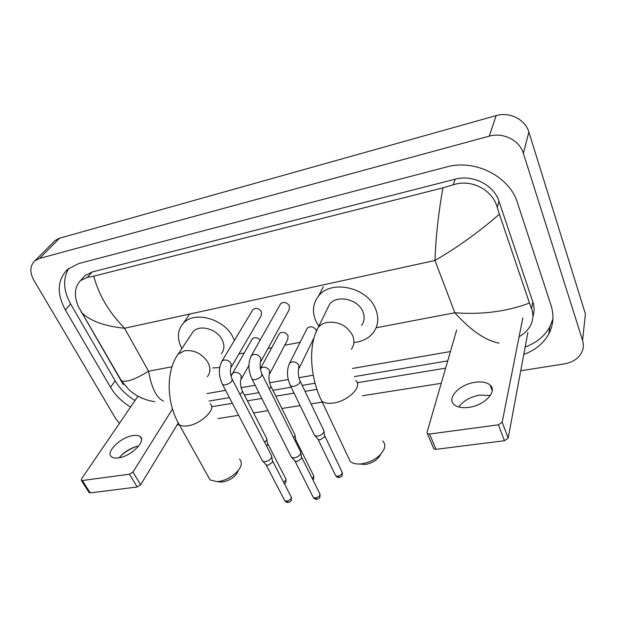 <?xml version="1.0" encoding="UTF-8"?>
<svg xmlns="http://www.w3.org/2000/svg" width="617" height="617" viewBox="0 0 617 617"><rect width="100%" height="100%" fill="white"/><g stroke="black" fill="none" stroke-linecap="round" stroke-linejoin="round"><path stroke-width="0.93" d="M458.793 406.981C463.274 400.811 470.293 396.839 479.856 395.073L490.33 395.52M468.835 407.359C484.445 405.508 497.772 391.348 490.176 385.147C486.859 382.293 481.792 381.345 474.967 382.301C459.673 384.298 446.399 398.135 454.089 404.536C457.259 407.259 462.179 408.199 468.835 407.359M527.867 332.54L508.177 438.116L504.428 440.723L498.405 424.82L502.192 422.205L522.823 317.909M456.68 329.979L427.041 432.34L427.365 433.589L429.563 434.036L435.988 449.346L504.428 440.723M435.988 449.346L433.797 448.875L433.404 447.942M429.563 434.036L498.405 424.82M380.62 454.436C377.882 459.719 372.791 463.051 365.349 464.454L359.611 464.007L361.724 463.837C373.231 461.578 380.782 456.426 384.383 448.366C385.247 445.343 384.684 442.883 382.679 440.978M348.034 456.781L350.217 461.408C352.353 463.251 355.485 464.123 359.611 464.007M361.577 325.429C364.477 321.388 364.909 316.814 362.873 311.693C358.091 298.99 336.759 294.363 329.563 304.32L327.056 309.425M318.835 326.192L315.919 321.102C311.955 311.801 312.819 303.456 318.511 296.075C330.959 279.177 367.616 287.275 375.668 309.125C379.046 317.794 378.337 325.537 373.524 332.362C369.012 338.178 362.595 341.548 354.266 342.466M238.37 470.301C236.118 476.239 230.928 480.126 222.783 481.97L219.05 481.823M208.268 476.694L210.065 479.91L216.968 481.646L218.418 481.515C228.051 480.558 240.26 471.373 241.224 464.485L241.108 461.431L239.558 459.11M221.326 353.641C224.426 349.854 224.711 345.265 222.182 339.89C217.13 328.992 199.499 324.087 193.106 331.699L191.255 334.476M181.892 348.52L181.614 348.019C176.848 338.401 177.403 330.172 183.288 323.331C194.324 310.374 224.657 318.927 233.218 337.676L234.429 340.414M219.644 367.57L212.649 367.933M261.13 361.068L289.072 309.919L289.45 305.87C286.797 302.222 283.866 301.505 280.658 303.718L280.01 304.867M300.656 451.667L300.695 453.672C299.469 455.863 297.348 457.259 294.332 457.86L291.856 457.567L290.885 456.156M300.903 453.017L301.659 458.454L297.078 461.477L295.296 461.261L294.656 460.575M231.475 366.729L261.138 315.819L261.485 311.778C258.885 308.23 256.04 307.497 252.939 309.572L252.33 310.59M271.565 455.485L271.557 457.536C270.277 459.704 268.171 461.084 265.241 461.67L262.927 461.408L261.994 460.097M271.812 456.75L272.606 462.233L268.056 465.21L266.382 465.017L265.788 464.393M316.359 330.504L316.212 330.157C313.505 326.493 310.536 325.815 307.305 328.128L306.68 329.362M323.778 430.242L323.832 432.062C322.676 434.167 320.609 435.533 317.616 436.15L315.017 435.849L314.092 434.476M323.994 431.538L324.704 436.836L320.231 439.782L318.357 439.566L317.747 438.888M269.914 373.424L287.753 339.466L288.054 335.663C285.401 332.108 282.517 331.406 279.393 333.581L278.799 334.676M294.81 434.314L294.818 436.188L293.623 437.792M295.034 435.533L295.759 439.52L295.435 441.44M260.135 340.106C257.374 337.391 254.752 336.982 252.268 338.887L251.713 339.859M266.698 438.271L266.667 440.199L264.701 442.389M266.922 439.42L267.693 444.803L266.621 446.122M118.402 457.891C130.958 456.511 146.753 440.739 140.074 436.589C138.532 435.44 136.187 435.101 133.033 435.571C120.739 437.029 104.936 452.492 111.615 456.858C113.096 457.961 115.364 458.3 118.402 457.891M135.941 446.662C130.449 448.698 125.498 451.683 121.086 455.608M178.074 423.285L140.637 484.8L137.19 486.99L129.493 474.211L132.971 472.013L172.467 409.017M137.961 396.222L81.467 478.962L81.367 480.365L82.362 480.52L90.19 492.914L137.19 486.99M90.19 492.914L88.964 492.374M82.362 480.52L129.493 474.211M119.197 457.76C123.045 453.079 128.135 449.538 134.46 447.148L138.694 446.014M53.656 241.933L55.052 240.53L59.579 238.185L496.161 115.603C509.503 111.53 525.322 119.482 528.885 132.053L585.402 313.945L582.579 340.353C583.844 344.494 583.574 348.489 581.762 352.322C578.476 358.546 572.723 362.395 564.501 363.868L520.733 370.771M119.443 423.339L115.587 418.465L33.92 280.349C29.547 272.236 29.871 265.726 34.876 260.806L39.48 258.454L489.25 136.149C503.11 132.053 519.607 140.344 523.363 153.325L582.579 340.353M441.232 383.319L362.434 395.759M322.251 402.107L311.045 403.873M300.093 405.6L281.876 408.477M267.955 410.675L253.595 412.943M238.632 415.303L217.901 418.573M210.035 403.834C217.176 408.307 201.335 424.118 187.607 425.838C183.858 426.386 181.074 426 179.262 424.673L177.01 425.028M523.787 354.397C535.178 350.294 543.515 343.468 548.791 333.92C553.426 324.958 554.182 315.441 551.058 305.384L517.478 202.8C509.642 176.354 474.751 158.785 446.461 166.983L78.768 263.536L67.669 269.267C57.265 279.902 56.502 293.461 65.363 309.95L110.512 387.268C115.279 395.235 121.958 401.837 130.557 407.066M211.631 406.734L232.378 403.31M247.394 400.834L261.801 398.459M275.776 396.16L294.054 393.145M305.045 391.332L316.876 389.381M357.212 382.733L445.628 368.148M68.826 268.318C62.687 278.737 63.289 290.615 70.639 303.942L115.186 380.843C119.891 388.772 126.5 395.327 135.03 400.518M525.167 347.009C536.451 342.89 544.711 336.08 549.94 326.578L552.925 318.896M208.955 401.065L229.408 397.626M244.448 395.096L258.885 392.667M272.876 390.314L291.193 387.229M302.199 385.378L315.032 383.219M354.382 376.601L447.726 360.899M532.918 316.529C534.484 311.755 534.453 306.873 532.818 301.875L498.968 201.219C493.97 184.977 472.753 174.287 455.284 179.177L92.11 271.997L84.853 275.776L82.639 278.252M499.107 343.152C485.494 340.576 470.732 330.442 454.814 312.757C481.908 314.824 506.788 311.585 529.455 303.055L531.53 308.724C533.744 314.616 533.296 320.393 530.196 326.069C527.72 330.357 524.018 333.913 519.098 336.743M450.433 351.551L352.477 368.457M313.259 375.221L298.937 377.697M288.27 379.532L269.552 382.764M255.145 385.247L241.062 387.684M225.614 390.345L207.003 393.561M123.323 384.653L78.351 306.572C73.793 295.504 74.534 286.828 80.58 280.55L87.252 277.473L93.753 276.161C98.774 295.08 109.047 312.449 124.58 328.259C105.245 326.246 91.308 321.38 82.771 313.66L81.074 311.932M529.455 303.055L499.4 214.199C478.769 232.123 457.297 247.548 434.985 260.482C435.764 237.599 438.409 213.389 442.913 187.869L93.753 276.161M442.913 187.869L453.163 184.869C471.164 178.514 492.574 189.843 497.24 207.351L499.4 214.199M120.462 380.288L121.449 380.82C126.284 382.54 135.331 379.347 148.574 371.241C151.643 388.224 156.641 398.166 163.567 401.05M502.192 422.205L508.177 438.116M351.328 349.307C354.289 345.227 354.698 340.569 352.562 335.339C347.055 325.568 338.594 321.264 327.18 322.421C323.37 323.215 320.362 324.92 318.179 327.527L315.565 333.057M355.623 380.566C363.243 385.895 348.512 401.081 333.411 403.024C328.198 403.773 324.341 403.171 321.843 401.227L319.83 397.024M207.351 376.655C210.49 372.838 210.736 368.187 208.083 362.703C202.345 353.78 194.532 349.785 184.637 350.718L178.151 354.127L176.2 357.112M193.106 331.699L178.151 354.127C165.495 371.388 166.582 403.503 179.262 424.673L177.619 421.743M301.829 457.598L319.614 493.299C320.485 495.405 319.097 496.993 315.449 498.066L313.374 497.587L312.935 496.708M316.999 499.292L315.449 498.066M251.69 378.406L252.206 379.424L255.083 379.763C260.405 378.013 262.587 375.892 261.608 373.408C260.065 368.573 259.68 364.863 260.459 362.279L260.775 358.084C258.993 355.253 256.518 354.058 253.332 354.505L251.358 355.662L250.672 356.919M272.799 461.3L290.923 496.438C291.756 498.521 290.36 500.094 286.751 501.181L284.807 500.742L284.383 499.924M288.347 502.385L286.751 501.181M222.159 383.728L222.652 384.669L225.344 384.977C230.611 383.219 232.794 381.113 231.884 378.661C230.326 373.987 229.979 370.37 230.851 367.801L231.128 363.621C229.339 360.829 226.902 359.657 223.809 360.097L221.981 361.153L221.333 362.256M324.851 436.096L341.903 471.681C342.72 473.679 341.363 475.198 337.823 476.231L335.679 475.753L335.262 474.897M339.327 477.489L337.823 476.231M290.113 385.023L290.622 386.049L293.607 386.466C298.705 384.838 300.764 382.795 299.785 380.342C297.672 375.552 298.404 368.511 298.582 369.321L298.875 365.441C297.201 362.703 294.795 361.547 291.656 361.971L289.55 363.228L288.903 364.554M295.944 440.06L313.336 475.082C314.099 476.008 313.714 477.111 312.187 478.391M269.328 388.926C270.925 387.391 271.279 386.188 270.4 385.317C268.919 380.735 268.557 377.149 269.313 374.573L269.575 370.678C267.894 367.994 265.526 366.853 262.472 367.269L260.305 368.704M267.886 443.908L285.594 478.391C286.419 479.556 285.748 480.836 283.589 482.216M239.974 394.371C242.226 392.613 242.867 391.201 241.91 390.137C240.422 385.694 240.098 382.201 240.931 379.648L241.162 375.768C239.465 373.123 237.136 372.005 234.175 372.398L232.347 373.47L231.761 374.511M132.971 472.013L140.637 484.8M376.123 327.789L454.814 312.757L434.985 260.482L124.58 328.259L148.574 371.241L171.95 366.776M238.902 353.988L244.147 352.986M268.033 348.428L271.727 347.718M284.722 345.242L300.14 342.296M313.012 339.836L313.49 339.743M39.48 258.454L59.579 238.185M523.363 153.325L528.885 132.053M489.25 136.149L496.161 115.603M70.639 303.942L65.363 309.95M115.186 380.843L110.512 387.268M532.818 301.875L531.53 308.724M92.11 271.997L87.252 277.473M455.284 179.177L453.163 184.869M498.968 201.219L497.24 207.351M492.243 390.654L490.176 385.147M427.365 433.589L433.797 448.875M329.563 304.32L318.179 327.527C307.767 345.736 310.312 378.576 321.843 401.227L350.217 461.408M318.511 296.075L323.323 286.704M221.788 482.054L216.968 481.646M179.262 424.673L210.065 479.91M183.288 323.331L189.558 314.238M320.053 494.194C319.976 499.33 319.645 497.896 316.822 499.315C315.966 499.608 314.817 499.03 313.374 497.587L295.003 461.069M280.658 303.718L251.358 355.662C247.849 362.927 248.134 370.848 252.206 379.424L291.463 457.305M262.125 374.442L300.363 451.343M295.296 461.261L291.856 457.567M291.347 497.263C291.409 502.238 290.985 501.035 288.162 502.408C287.383 502.701 286.265 502.145 284.807 500.742L266.112 464.84M252.939 309.572L221.981 361.153C218.302 368.357 218.526 376.193 222.652 384.669L262.549 461.161M232.378 379.609L271.287 455.176M266.382 465.017L262.927 461.408M342.312 472.553C342.227 477.527 341.795 476.17 339.165 477.512C338.286 477.813 337.121 477.234 335.679 475.753L318.079 439.373M307.305 328.128L289.55 363.228C286.489 370.246 286.843 377.859 290.622 386.049L314.639 435.594M313.976 337.861L299.214 368.033M300.286 381.391L323.501 429.926M318.357 439.566L315.017 435.849M313.729 475.892C313.852 478.514 313.575 479.818 312.888 479.802M279.393 333.581L260.312 368.773M270.886 386.288L294.54 434.021M285.98 479.147C286.033 482.34 285.494 483.859 284.352 483.697M252.268 338.887L231.036 376.223M248.89 365.426L241.494 378.637M242.373 391.047L266.436 437.993M141.455 438.957L140.074 436.589M81.367 480.365L89.195 492.744M134.46 447.148L135.732 446.723M34.876 260.806L55.052 240.53M549.94 326.578L548.791 333.92M84.853 275.776L80.58 280.55M154.728 401.69C148.149 400.726 141.972 398.559 136.203 395.196C130.457 391.363 131.059 391.494 128.83 389.605L121.449 380.82L78.351 306.572"/></g></svg>
